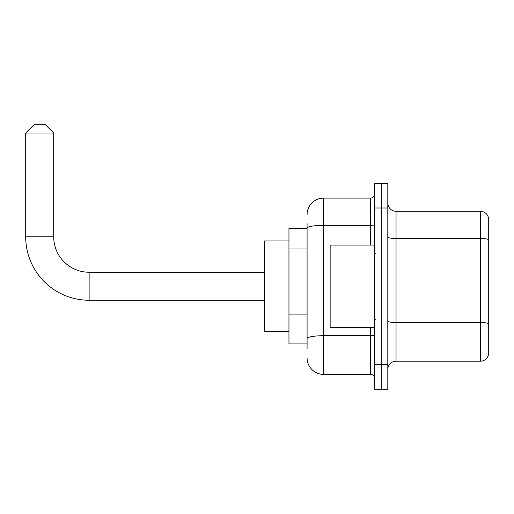 <?xml version="1.0" encoding="UTF-8"?>
<svg xmlns="http://www.w3.org/2000/svg" width="514" height="514" viewBox="0 0 514 514"><rect width="100%" height="100%" fill="white"/><g stroke="black" fill="none" stroke-linecap="round" stroke-linejoin="round"><path stroke-width="0.77" d="M307.083 244.06L307.083 223.641L307.083 228.582L288.958 228.582L288.958 343.905L307.083 343.905M307.083 348.845L307.083 223.641M374.629 364.497L374.629 389.207L381.215 389.207L381.215 364.497L381.215 389.207L387.807 389.207L387.807 364.497L381.215 364.497L381.215 207.99L381.215 364.497L374.629 364.497L374.629 207.99L381.215 207.99L381.215 183.28L381.215 207.99L387.807 207.99L387.807 364.497M387.807 207.99L387.807 183.28L374.629 183.28L374.629 207.99M307.083 214.576A16.474 16.474 0 0 1 323.557 198.102L323.557 374.378L370.51 374.378L370.51 327.431M323.557 198.102L370.51 198.102A4.118 4.118 0 0 0 374.629 193.984M307.083 341.431L307.083 319.843M374.629 378.497A4.118 4.118 0 0 0 370.51 374.378M323.557 374.378A16.474 16.474 0 0 1 307.083 357.905M387.807 369.438A8.237 8.237 0 0 1 396.043 361.201L480.391 361.201L480.391 211.286L396.043 211.286A8.237 8.237 0 0 1 387.807 203.049A8.237 8.237 0 0 0 396.043 211.286L396.043 361.201M488.3 217.216A8.237 8.237 0 0 0 480.391 211.286A8.237 8.237 0 0 1 488.3 217.216L488.3 355.27A8.237 8.237 0 0 1 480.391 361.201M387.807 237.082A8.237 1.433 0 0 0 396.043 238.509L480.391 238.509A8.237 1.433 180 0 1 488.3 239.543L488.3 323.563A8.237 1.433 180 0 0 480.391 322.529L396.043 322.529A8.237 1.433 0 0 1 387.807 321.102M264.247 300.247L89.128 300.247A63.428 63.428 0 0 1 25.7 236.819L25.7 133.03L33.937 124.793L45.47 124.793L53.707 133.03L25.7 133.03M89.128 300.247L89.128 272.24A35.421 35.421 0 0 1 53.707 236.819L53.707 133.03M288.958 240.937L264.247 240.937L264.247 331.549L288.958 331.549M374.629 245.056L330.149 245.056L330.149 327.431L374.629 327.431M307.083 249.001L288.958 249.001M307.083 314.902L288.958 314.902M374.629 334.993A4.118 0.713 0 0 1 370.51 335.713L323.557 335.713A16.474 2.859 180 0 0 307.083 338.572M307.083 228.19A16.474 2.859 180 0 1 323.557 225.331L370.51 225.331L370.51 198.102M370.51 245.056L370.51 225.331A4.118 0.713 0 0 0 374.629 224.618M25.7 236.819L53.707 236.819M264.247 272.24L89.128 272.24M375.451 253.293L374.629 252.47M375.451 319.188L374.629 320.016"/></g></svg>
